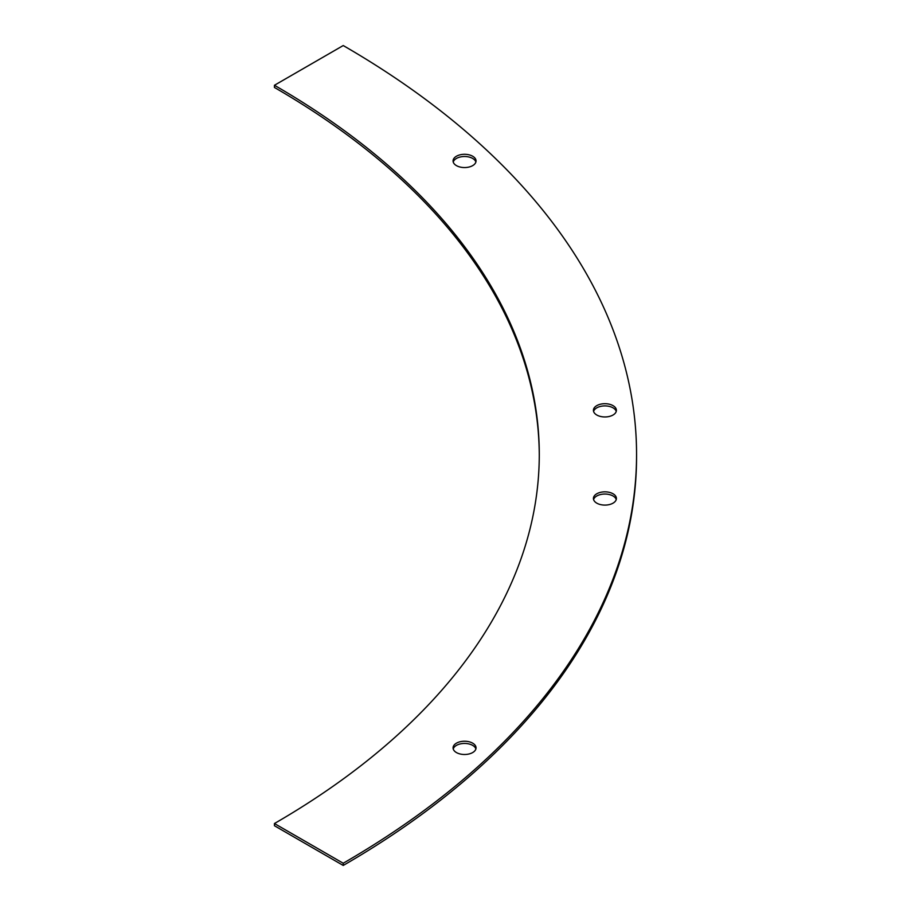 <?xml version="1.0" encoding="UTF-8"?>
<svg xmlns="http://www.w3.org/2000/svg" width="911" height="911" viewBox="0 0 911 911"><rect width="100%" height="100%" fill="white"/><g stroke="black" fill="none" stroke-linecap="round" stroke-linejoin="round"><path stroke-width="1.37" d="M472.672 156.236A11.49 6.628 0 0 0 460.157 154.802A11.49 6.628 0 0 0 453.074 160.928A11.49 6.628 0 0 0 456.434 165.62A11.49 6.628 0 0 0 468.949 167.055A11.49 6.628 0 0 0 476.043 160.928A11.49 6.628 0 0 0 472.672 156.236M475.884 162.033A11.49 6.628 0 0 0 472.672 158.446A11.49 6.628 0 0 0 461.068 156.817A11.49 6.628 0 0 0 453.234 162.033M613.035 405.646A11.49 6.628 0 0 0 600.52 404.199A11.49 6.628 0 0 0 593.425 410.326A11.49 6.628 0 0 0 596.796 415.017A11.49 6.628 0 0 0 609.311 416.452A11.49 6.628 0 0 0 616.394 410.326A11.49 6.628 0 0 0 613.035 405.646M616.235 411.43A11.49 6.628 0 0 0 613.035 407.843A11.49 6.628 0 0 0 601.419 406.215A11.49 6.628 0 0 0 593.585 411.43M613.035 493.773A11.49 6.628 0 0 0 600.52 492.339A11.49 6.628 0 0 0 593.425 498.465A11.49 6.628 0 0 0 596.796 503.157A11.49 6.628 0 0 0 609.311 504.592A11.49 6.628 0 0 0 616.394 498.465A11.49 6.628 0 0 0 613.035 493.773M616.235 499.57A11.49 6.628 0 0 0 613.035 495.983A11.49 6.628 0 0 0 601.419 494.354A11.49 6.628 0 0 0 593.585 499.57M472.672 743.171A11.49 6.628 0 0 0 460.157 741.736A11.49 6.628 0 0 0 453.074 747.863A11.49 6.628 0 0 0 456.434 752.554A11.49 6.628 0 0 0 468.949 753.989A11.49 6.628 0 0 0 476.043 747.863A11.49 6.628 0 0 0 472.672 743.171M475.884 748.967A11.49 6.628 0 0 0 472.672 745.38A11.49 6.628 0 0 0 461.068 743.752A11.49 6.628 0 0 0 453.234 748.967M274.439 85.27A904.19 522.026 180 0 1 539.278 454.395A904.19 522.026 180 0 1 274.439 823.533L343.231 863.241A1001.474 578.2 0 0 0 636.561 454.395A1001.474 578.2 0 0 0 343.231 45.55L274.439 85.27L274.439 87.467A904.19 522.026 180 0 1 539.278 455.5M274.439 823.533L274.439 825.73L343.231 865.45A1001.474 578.2 0 0 0 636.561 456.605L636.561 454.395M343.231 863.241L343.231 865.45"/></g></svg>
